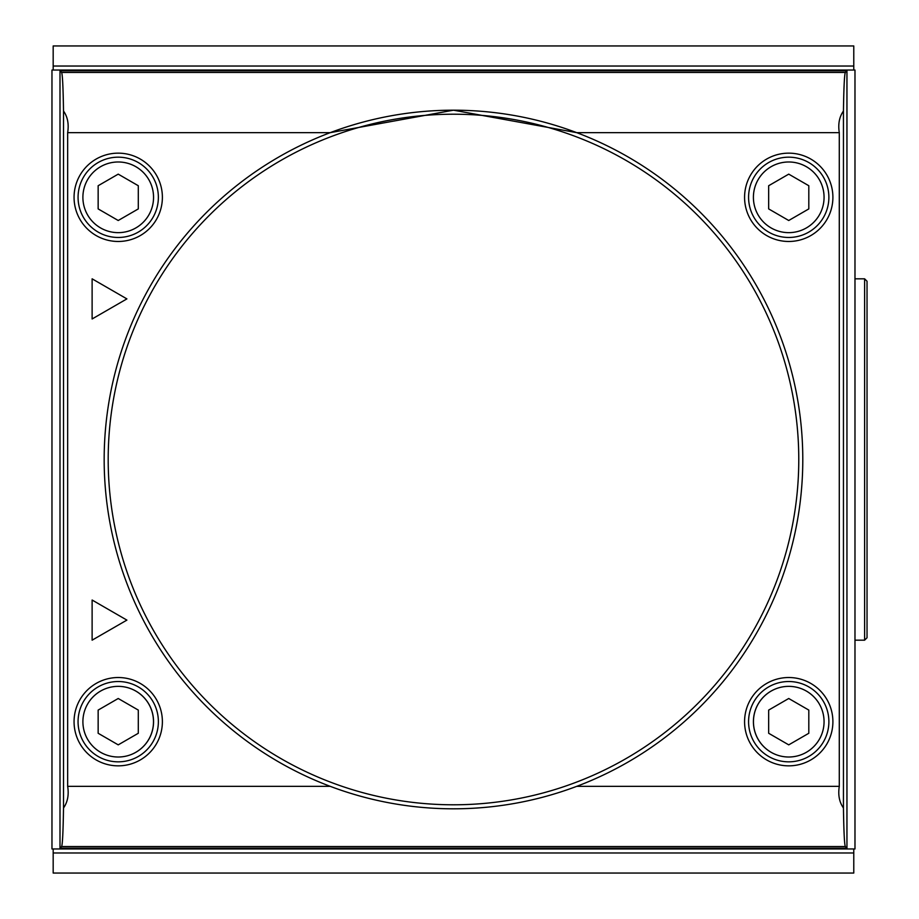 <?xml version="1.0" encoding="UTF-8"?>
<svg xmlns="http://www.w3.org/2000/svg" width="919" height="919" viewBox="0 0 919 919"><rect width="100%" height="100%" fill="white"/><g stroke="black" fill="none" stroke-linecap="round" stroke-linejoin="round"><path stroke-width="1.38" d="M63.514 807.962C63.147 831.58 62.515 844.446 61.619 846.537L59.999 848.157L846.95 848.157L845.331 846.537C844.435 844.446 843.803 831.58 843.447 807.962C839.323 802.161 837.933 794.946 839.288 786.354L839.288 132.646L576.707 132.646L453.481 110.188L330.254 132.646L67.661 132.646C69.017 124.054 67.627 116.839 63.514 111.038L63.514 807.962C67.638 802.115 69.028 794.901 67.661 786.354L67.661 132.646M854.98 278.825L864.618 278.825L867.031 281.237L867.031 637.763L864.618 640.175L854.98 640.175M126.891 298.893L92.118 278.825L92.118 318.973L126.891 298.893M92.118 640.175L126.891 620.107L92.118 600.027L92.118 640.175M98.149 185.73L118.218 174.139L138.298 185.73L138.298 208.912L118.218 220.503L98.149 208.912L98.149 185.73M768.663 185.73L788.732 174.139L808.812 185.73L808.812 208.912L788.732 220.503L768.663 208.912L768.663 185.73M768.663 710.088L788.732 698.497L808.812 710.088L808.812 733.27L788.732 744.861L768.663 733.27L768.663 710.088M98.149 710.088L118.218 698.497L138.298 710.088L138.298 733.27L118.218 744.861L98.149 733.27L98.149 710.088M788.732 157.172A40.149 40.149 0 0 1 823.504 217.389A40.149 40.149 0 0 1 753.959 217.389A40.149 40.149 0 0 1 788.732 157.172M788.732 153.151A44.169 44.169 0 0 1 826.985 219.4A44.169 44.169 0 0 1 750.49 219.4A44.169 44.169 0 0 1 788.732 153.151M788.732 681.53A40.149 40.149 0 0 1 823.504 741.759A40.149 40.149 0 0 1 753.959 741.759A40.149 40.149 0 0 1 788.732 681.53M788.732 677.521A44.169 44.169 0 0 1 826.985 743.77A44.169 44.169 0 0 1 750.49 743.77A44.169 44.169 0 0 1 788.732 677.521M118.218 157.172A40.149 40.149 0 0 1 152.991 217.389A40.149 40.149 0 0 1 83.445 217.389A40.149 40.149 0 0 1 118.218 157.172M118.218 153.151A44.169 44.169 0 0 1 156.471 219.4A44.169 44.169 0 0 1 79.976 219.4A44.169 44.169 0 0 1 118.218 153.151M118.218 681.53A40.149 40.149 0 0 1 152.991 741.759A40.149 40.149 0 0 1 83.445 741.759A40.149 40.149 0 0 1 118.218 681.53M118.218 677.521A44.169 44.169 0 0 1 156.471 743.77A44.169 44.169 0 0 1 79.976 743.77A44.169 44.169 0 0 1 118.218 677.521M53.176 852.97L53.176 873.05L853.774 873.05L853.774 852.97L53.176 852.97L53.176 848.961M853.774 848.961L853.774 852.97M53.176 66.03L853.774 66.03L853.774 45.95L53.176 45.95L53.176 70.039M854.98 70.039L854.98 848.961L51.969 848.961L51.969 70.039L854.98 70.039M846.95 848.157L846.95 70.843L59.999 70.843L61.619 72.463C62.515 74.554 63.147 87.42 63.514 111.038M59.999 848.157L59.999 70.843M843.447 807.962L843.447 111.038C839.311 116.885 837.933 124.099 839.288 132.646M843.447 111.038C843.803 87.42 844.435 74.554 845.331 72.463L846.95 70.843M853.774 66.03L853.774 70.039M453.481 110.188A349.312 349.312 0 0 1 755.992 634.156A349.312 349.312 0 0 1 150.969 634.156A349.312 349.312 0 0 1 453.481 110.188A349.312 349.312 0 0 1 755.992 634.156A349.312 349.312 0 0 1 150.969 634.156A349.312 349.312 0 0 1 453.481 110.188M330.254 786.354L67.661 786.354M845.331 846.537L61.619 846.537M839.288 786.354L576.707 786.354M864.618 278.825L864.618 640.175M788.732 161.985A35.336 35.336 0 0 1 819.334 214.989A35.336 35.336 0 0 1 758.141 214.989A35.336 35.336 0 0 1 788.732 161.985M781.242 756.211A35.336 35.336 0 0 1 788.732 686.355A35.336 35.336 0 0 1 819.334 739.347A35.336 35.336 0 0 1 758.141 739.347A35.336 35.336 0 0 1 788.732 686.355A35.336 35.336 0 0 1 818.852 703.196M118.218 161.985A35.336 35.336 0 0 1 148.821 214.989A35.336 35.336 0 0 1 87.627 214.989A35.336 35.336 0 0 1 118.218 161.985M88.109 703.196A35.336 35.336 0 0 1 118.218 686.355A35.336 35.336 0 0 1 148.821 739.347A35.336 35.336 0 0 1 87.627 739.347A35.336 35.336 0 0 1 118.218 686.355A35.336 35.336 0 0 1 125.708 756.211M823.401 728.503A35.336 35.336 0 0 1 796.222 756.211M796.222 162.789A35.336 35.336 0 0 1 823.401 190.497M818.852 215.804A35.336 35.336 0 0 1 759.921 217.757A35.336 35.336 0 0 1 781.242 162.789M110.728 756.211A35.336 35.336 0 0 1 83.549 728.503M125.708 162.789A35.336 35.336 0 0 1 147.04 217.757A35.336 35.336 0 0 1 88.109 215.804M83.549 190.497A35.336 35.336 0 0 1 110.728 162.789M845.331 72.463L61.619 72.463M453.481 114.209A345.291 345.291 0 0 1 752.512 632.146A345.291 345.291 0 0 1 154.449 632.146A345.291 345.291 0 0 1 453.481 114.209"/></g></svg>

